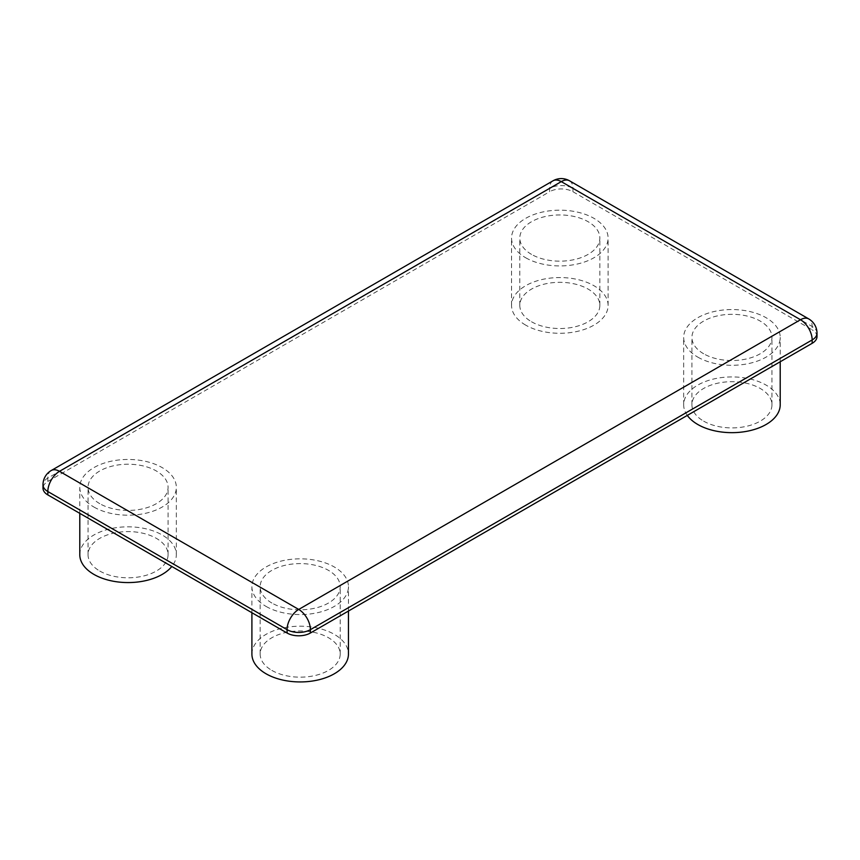 <?xml version="1.0" encoding="UTF-8"?>
<svg xmlns="http://www.w3.org/2000/svg" width="860" height="860" viewBox="0 0 860 860"><rect width="100%" height="100%" fill="white"/><g stroke="black" fill="none" stroke-linecap="round" stroke-linejoin="round"><path stroke-width="0.64" stroke-dasharray="4.3 3.22" d="M99.76 571.029A40.022 23.102 0 0 0 143.373 576.039A40.022 23.102 0 0 0 168.076 554.7A40.022 23.102 0 0 0 128.054 531.587A40.022 23.102 0 0 0 88.043 554.7A40.022 23.102 0 0 0 99.76 571.029M99.76 503.659A40.022 23.102 180 0 1 88.043 487.319A40.022 23.102 180 0 1 128.054 464.217A40.022 23.102 180 0 1 168.076 487.319A40.022 23.102 180 0 1 143.373 508.668A40.022 23.102 180 0 1 99.76 503.659M79.786 554.7A48.267 27.864 180 0 1 128.054 526.825A48.267 27.864 180 0 1 176.332 554.7A48.267 27.864 180 0 1 171.806 566.482M93.923 507.034A48.267 27.864 0 0 0 146.533 513.076A48.267 27.864 0 0 0 176.332 487.319A48.267 27.864 0 0 0 128.054 459.455A48.267 27.864 0 0 0 79.786 487.319A48.267 27.864 0 0 0 93.923 507.034M531.523 321.758A40.022 23.102 0 0 0 575.136 326.768A40.022 23.102 0 0 0 599.839 305.418A40.022 23.102 0 0 0 559.817 282.317A40.022 23.102 0 0 0 519.806 305.418A40.022 23.102 0 0 0 531.523 321.758M531.523 254.388A40.022 23.102 180 0 1 519.806 238.048A40.022 23.102 180 0 1 559.817 214.946A40.022 23.102 180 0 1 599.839 238.048A40.022 23.102 180 0 1 575.136 259.397A40.022 23.102 180 0 1 531.523 254.388M525.686 325.123A48.267 27.864 180 0 1 511.549 305.418A48.267 27.864 180 0 1 559.817 277.554A48.267 27.864 180 0 1 608.095 305.418A48.267 27.864 180 0 1 578.296 331.164A48.267 27.864 180 0 1 525.686 325.123M525.686 257.753A48.267 27.864 0 0 0 578.296 263.794A48.267 27.864 0 0 0 608.095 238.048A48.267 27.864 0 0 0 559.817 210.184A48.267 27.864 0 0 0 511.549 238.048A48.267 27.864 0 0 0 525.686 257.753M271.878 670.402A40.022 23.102 0 0 0 315.491 675.412A40.022 23.102 0 0 0 340.194 654.073A40.022 23.102 0 0 0 300.183 630.961A40.022 23.102 0 0 0 260.161 654.073A40.022 23.102 0 0 0 271.878 670.402M271.878 603.032A40.022 23.102 180 0 1 260.161 586.692A40.022 23.102 180 0 1 300.183 563.59A40.022 23.102 180 0 1 340.194 586.692A40.022 23.102 180 0 1 315.491 608.041A40.022 23.102 180 0 1 271.878 603.032M251.905 654.073A48.267 27.864 180 0 1 300.183 626.198A48.267 27.864 180 0 1 348.45 654.073M266.052 606.408A48.267 27.864 0 0 0 318.651 612.449A48.267 27.864 0 0 0 348.45 586.692A48.267 27.864 0 0 0 300.183 558.828A48.267 27.864 0 0 0 251.905 586.692A48.267 27.864 0 0 0 266.052 606.408M51.256 470.506A16.501 9.524 -120 0 0 47.837 478.063L47.837 481.428A16.501 9.524 0 0 0 43 488.168M47.837 481.428L549.604 191.726L549.604 188.361A16.501 9.524 60 0 1 553.023 180.804M569.535 180.804A16.501 9.524 -60 0 1 572.943 188.361L572.943 191.726A16.501 9.524 0 0 0 549.604 191.726M572.943 191.726L812.163 329.842L812.163 326.477A16.501 9.524 120 0 0 808.744 318.92M817 336.583A16.501 9.524 0 0 0 812.163 329.842M697.804 357.126A48.267 27.864 0 0 0 750.414 363.167A48.267 27.864 0 0 0 780.213 337.421A48.267 27.864 0 0 0 731.946 309.557A48.267 27.864 0 0 0 683.668 337.421A48.267 27.864 0 0 0 697.804 357.126M703.641 421.131A40.022 23.102 0 0 0 747.254 426.141A40.022 23.102 0 0 0 771.957 404.791A40.022 23.102 0 0 0 731.946 381.69A40.022 23.102 0 0 0 691.924 404.791A40.022 23.102 0 0 0 703.641 421.131M703.641 353.761A40.022 23.102 180 0 1 691.924 337.421A40.022 23.102 180 0 1 731.946 314.319A40.022 23.102 180 0 1 771.957 337.421A40.022 23.102 180 0 1 747.254 358.77A40.022 23.102 180 0 1 703.641 353.761M687.301 415.401A48.267 27.864 180 0 1 683.668 404.791A48.267 27.864 180 0 1 731.946 376.927A48.267 27.864 180 0 1 780.213 404.791M817 333.207A16.501 9.524 0 0 0 812.163 326.477L572.943 188.361A16.501 9.524 0 0 0 549.604 188.361L47.837 478.063A16.501 9.524 0 0 0 43 484.793M168.076 554.7L168.076 487.319M88.043 554.7L88.043 487.319M176.332 554.7L176.332 487.319M79.786 513.356L79.786 487.319M599.839 305.418L599.839 238.048M519.806 305.418L519.806 238.048M608.095 305.418L608.095 238.048M511.549 305.418L511.549 238.048M340.194 654.073L340.194 586.692M260.161 654.073L260.161 586.692M348.45 611.041L348.45 586.692M251.905 612.728L251.905 586.692M771.957 404.791L771.957 337.421M691.924 404.791L691.924 337.421M780.213 361.77L780.213 337.421M683.668 404.791L683.668 337.421"/><path stroke-width="1.29" d="M171.806 566.482A48.267 27.864 180 0 1 93.923 574.405A48.267 27.864 180 0 1 79.786 554.7L79.786 513.356M348.45 611.041L348.45 654.073A48.267 27.864 180 0 1 318.651 679.819A48.267 27.864 180 0 1 266.052 673.778A48.267 27.864 180 0 1 251.905 654.073L251.905 612.728M287.057 633.014L47.837 494.908L47.837 491.533A16.501 9.524 -60 0 1 59.501 471.323A16.501 9.524 -120 0 0 51.256 470.506A16.501 16.501 0 0 0 43 484.793A16.501 9.524 0 0 0 47.837 491.533L287.057 629.649L287.057 633.014A16.501 9.524 0 0 0 310.395 633.014L310.395 629.649A16.501 9.524 -120 0 0 298.721 609.439A16.501 9.524 120 0 0 287.057 629.649A16.501 9.524 0 0 0 310.395 629.649L812.163 339.947A16.501 9.524 0 0 0 817 333.207A16.501 16.501 0 0 0 808.744 318.92A16.501 9.524 120 0 0 800.499 319.737A16.501 9.524 60 0 1 812.163 339.947L812.163 343.312A16.501 9.524 0 0 0 817 336.583L817 333.207M43 484.793L43 488.168A16.501 9.524 0 0 0 47.837 494.908M812.163 343.312L310.395 633.014M780.213 361.77L780.213 404.791A48.267 27.864 180 0 1 750.414 430.537A48.267 27.864 180 0 1 697.804 424.496A48.267 27.864 180 0 1 687.301 415.401M561.279 181.621A16.501 9.524 -60 0 1 569.535 180.804A16.501 16.501 0 0 0 553.023 180.804A16.501 9.524 60 0 1 561.279 181.621L800.499 319.737L298.721 609.439L59.501 471.323L561.279 181.621M553.023 180.804L51.256 470.506M808.744 318.92L569.535 180.804"/></g></svg>

